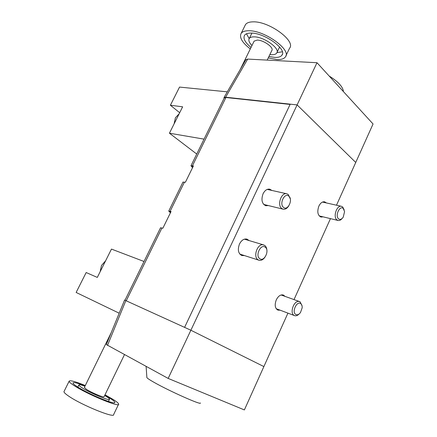 <?xml version="1.0" encoding="UTF-8"?>
<svg xmlns="http://www.w3.org/2000/svg" width="437" height="437" viewBox="0 0 437 437"><rect width="100%" height="100%" fill="white"/><g stroke="black" fill="none" stroke-linecap="round" stroke-linejoin="round"><path stroke-width="0.66" d="M266.925 250.636C266.849 248.221 266.1 246.479 264.685 245.414L263.134 244.796C257.393 243.524 252.848 256.836 258.027 259.78L258.933 260.217C261.053 260.747 263.03 259.791 264.86 257.338M265.166 247.156C260.66 243.627 254.973 255.858 259.807 258.726C264.347 262.107 269.891 250.084 265.166 247.156M290.305 198.911L288.262 194.503L286.787 193.777C281.308 192.105 276.85 205.193 281.772 208.52L283.121 209.181C285.137 209.547 286.956 208.536 288.578 206.155M288.781 196.137C284.509 192.264 278.964 204.188 283.558 207.417C287.863 211.137 293.271 199.409 288.781 196.137M302.038 305.807L300.148 301.858L298.788 301.41C293.73 300.672 289.545 313.083 294.079 315.394L294.565 315.629C296.057 316.115 297.581 315.563 299.137 313.974M300.656 303.578C296.718 300.694 291.545 312.209 295.773 314.471C297.329 315.241 298.903 314.596 300.492 312.537L302.175 307.79C302.267 305.769 301.759 304.365 300.656 303.578M344.198 209.88L342.695 206.958L341.455 206.313C336.834 204.871 332.786 216.905 336.9 219.877L338.047 220.467C339.456 220.745 340.816 220.084 342.122 218.489M343.258 208.476C339.707 205.008 334.769 215.993 338.599 218.877C340.155 219.931 341.707 219.347 343.242 217.129L344.575 211.601L343.258 208.476M341.455 206.313L322.495 202.069M105.628 260.769L101.477 265.488L100.149 271.716M144.008 261.49L111.468 249.09L97.298 277.419L86.171 272.535L76.142 292.457L119.197 313.203M84.368 387.406L86.324 389.285C91.552 392.737 104.711 398.194 104.104 396.676L124.485 354.609M84.964 386.193C80.987 384.779 78.939 384.396 78.829 385.046C78.884 385.527 79.911 386.417 81.91 387.712C89.995 393.076 110.534 401.581 109.534 399.205C109.447 398.681 108.316 397.73 106.147 396.354L104.694 395.463M85.073 385.975C77.387 382.959 73.356 381.971 72.974 383.009C73.039 383.653 74.41 384.855 77.092 386.603C88.077 393.934 116.286 405.591 114.833 402.302C114.707 401.576 113.145 400.259 110.151 398.364L104.798 395.245M85.291 385.527C75.115 381.408 69.718 379.982 69.106 381.255C69.172 382.014 70.778 383.418 73.919 385.472C86.897 394.158 120.437 408.016 118.651 404.094C118.493 403.22 116.624 401.658 113.046 399.391L105.017 394.797M64.141 391.295L63.944 391.683C63.977 392.524 65.55 394.005 68.669 396.124C81.539 405.11 115.286 418.766 113.658 414.489L118.471 404.465M179.186 113.702L175.406 117.804L174.095 123.879M196.737 154.042L169.43 133.209L182.628 106.819L170.397 105.246L179.541 87.083L227.3 91.846M204.052 139.141L169.43 133.209M170.397 105.246L179.683 112.713M267.176 60.109L271.792 50.583C274.36 47.802 263.653 40.018 257.267 40.1L254.126 41.127L253.902 41.586M269.875 54.538L271.535 54.696C274.092 54.794 275.807 54.27 276.676 53.112C280.696 48.84 264.003 36.681 254.105 36.861C251.701 36.828 250.095 37.358 249.292 38.456C248.221 40.237 249.112 42.602 251.963 45.546M277.031 52.374L279.609 47.038M251.925 33.114L251.565 33.84M246.49 33.791L249.183 38.62M276.96 52.577L282.351 51.823M268.946 56.455L274.797 57.405C278.32 57.558 280.685 56.837 281.887 55.242C287.431 49.452 264.554 32.759 251.046 33.075C247.806 33.054 245.649 33.78 244.562 35.266C242.89 38.412 245.042 42.476 251.024 47.458M268.236 57.919L276.883 59.547C281.084 59.738 283.903 58.886 285.345 56.985C291.949 50.173 264.767 30.317 248.768 30.748C244.971 30.732 242.437 31.595 241.169 33.338C239.121 37.44 242.169 42.635 250.308 48.922M285.924 55.778L289.534 48.261C296.248 41.198 269.219 21.211 253.154 21.85C249.347 21.877 246.79 22.795 245.49 24.598L244.928 25.745M106.328 344.569L168.163 378.42L244.37 409.928L263.877 366.577L190.882 330.235L263.877 366.577L287.928 313.127M168.163 378.42L297.111 104.902L225.618 97.216L224.017 97.517L224.023 98.445M124.589 300.05L190.882 330.235L184.594 327.368L290.228 104.164L297.111 104.902L316.994 62.72L247.686 59.082L245.873 59.765M146.859 377.311L146.881 377.634C147.4 378.366 149.76 379.917 153.95 382.288C169.332 391.088 202.211 405.689 200.332 402.969M336.501 205.204L355.74 162.455L297.111 104.902L355.74 162.455L373.056 123.977L316.994 62.72M343.427 91.606C342.985 86.865 338.227 81.67 329.159 76.016M160.543 227.797L162.87 228.223L171.064 211.508L168.742 211.093L170.457 212.743M182.945 182.147L185.397 182.262L193.405 165.918L190.985 165.76L192.537 167.699M170.834 211.978L169.474 211.584L170.648 212.349M244.441 255.569L241.88 255.569C238.225 253.564 237.428 249.707 239.487 243.993C241.519 240.17 244.01 238.542 246.954 239.11L249.074 240.558M268.296 205.554L265.8 205.74C261.894 203.8 260.987 199.802 263.074 193.749C264.86 190.33 267.078 188.8 269.727 189.166L271.88 190.445M280.139 310.194L277.91 310.133C274.982 308.347 274.441 304.922 276.288 299.858C278.276 296.018 280.625 294.396 283.318 295.002L285.066 296.401M323.107 216.85L320.971 217.069C317.672 215.354 316.967 211.705 318.868 206.117C320.458 202.954 322.375 201.517 324.631 201.812L326.439 202.954M294.019 299.596L330.459 218.631M290.102 104.432L225.929 97.506L224.219 98.046M193.072 166.595L191.685 166.3L192.81 167.131M107.518 345.361L125.861 300.585M247.686 59.082L225.618 97.216M126.255 300.765L161.969 227.939M192.477 165.721L225.929 97.506M170.157 211.24L184.474 182.043M239.787 254.077L258.933 260.217M244.392 239.165L263.648 244.911M267.231 189.407L286.787 193.777M263.675 204.423L283.121 209.181M276.189 308.702L294.565 315.629M281.095 294.98L299.563 301.568M319.185 215.9L338.047 220.467M84.303 387.548L111.233 332.606M108.447 401.45L109.425 399.429M77.835 387.073L78.829 385.046M114.685 402.614L114.833 402.302M63.944 391.683L69.106 381.255M254.126 41.127L240.115 69.712M251.914 33.125L249.292 38.456M282.378 54.226L281.887 55.242M245.49 24.598L241.169 33.338M106.311 344.607L124.594 300.039M146.881 377.634L146.116 366.403M246.009 59.536L224.017 97.511M125.009 300.203L160.581 227.715M168.742 211.093L183.01 182.011M190.985 165.76L224.323 97.828"/></g></svg>
